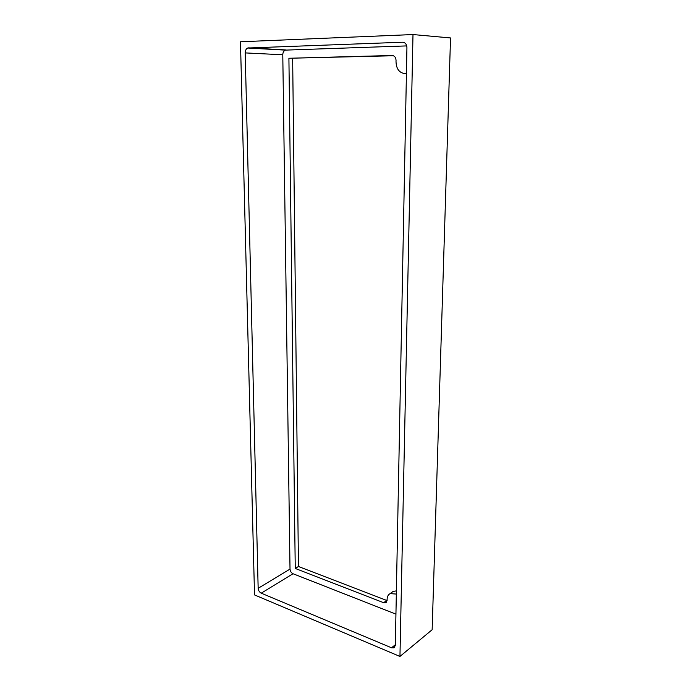 <?xml version="1.0" encoding="UTF-8"?>
<svg xmlns="http://www.w3.org/2000/svg" width="691" height="691" viewBox="0 0 691 691"><rect width="100%" height="100%" fill="white"/><g stroke="black" fill="none" stroke-linecap="round" stroke-linejoin="round"><path stroke-width="1.04" d="M406.731 45.908L285.323 50.123C283.707 50.892 282.861 52.438 282.783 54.779L290.013 569.099C290.22 571.276 291.222 572.83 293.019 573.737L395.934 614.144M391.547 647.795L261.241 593.172C259.419 592.187 258.391 590.572 258.158 588.309L245.21 52.905C245.253 50.443 246.1 48.819 247.732 48.016L402.568 42.229C405.272 42.471 406.723 44.284 406.93 47.679L395.33 645.403L394.017 647.83L391.547 647.795L395.338 644.729M406.429 73.514L405.142 73.643C399.329 72.952 396.288 68.962 396.012 61.68L396.055 60.687C395.926 57.491 394.604 55.764 392.091 55.496L288.907 58.26L393.438 55.755M396.323 594.061L390.113 593.621C388.135 594.718 387.141 596.653 387.124 599.442L385.854 602.682L383.643 602.699L295.247 568.443L288.907 58.26M295.247 568.443L298.452 566.499L387.115 600.6M298.452 566.499L292.656 58.424M396.384 590.883L393.153 591.41L391.901 592.317M240.468 41.771L254.521 594.916L399.951 656.45L432.143 629.734L450.532 37.945L412.993 34.55L240.468 41.771M399.951 656.45L412.993 34.55M293.019 573.737L261.241 593.172M290.013 569.099L258.158 588.309M282.783 54.779L245.21 52.905M286.143 49.959L248.561 47.843M403.371 42.289L402.568 42.229M392.626 55.522L392.091 55.496M386.684 600.47L383.643 602.699M285.323 50.123L247.732 48.016M394.716 647.268L394.017 647.83M386.399 602.284L385.854 602.682M393.153 591.41L390.113 593.621"/></g></svg>
